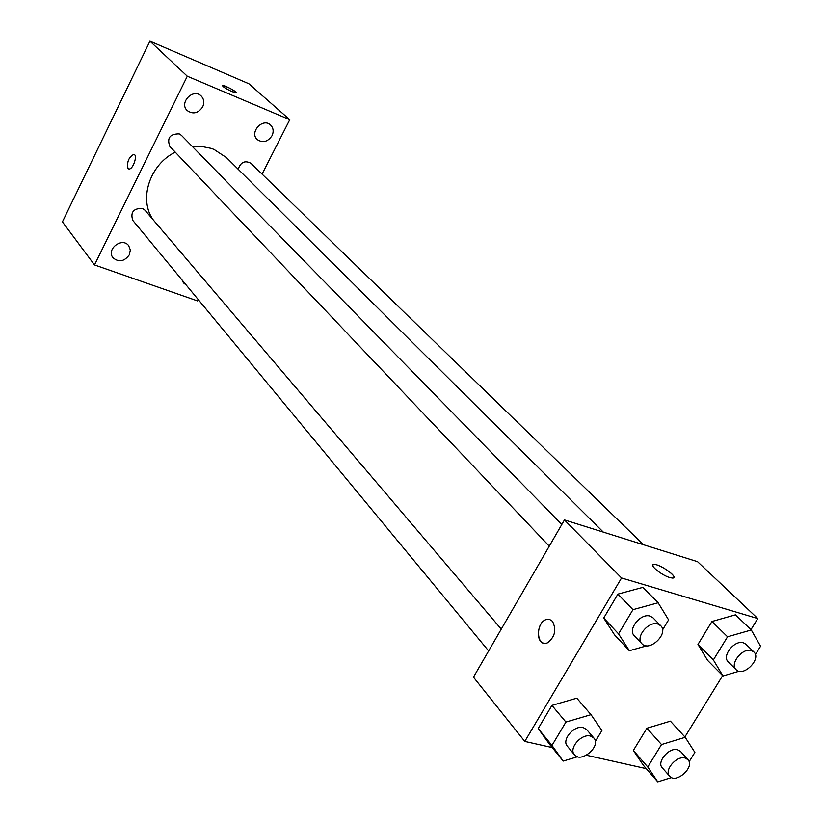 <?xml version="1.0" encoding="UTF-8"?>
<svg xmlns="http://www.w3.org/2000/svg" width="823" height="823" viewBox="0 0 823 823"><rect width="100%" height="100%" fill="white"/><g stroke="black" fill="none" stroke-linecap="round" stroke-linejoin="round"><path stroke-width="1.23" d="M198.24 299.593L197.561 300.93L94.501 264.934L62.435 221.871L149.94 41.15L248.896 83.771L289.768 119.705L262.084 174.116M182.027 279.974L183.478 282.886L186.08 284.871M272.022 135.723C273.894 131.526 273.411 127.956 270.582 125.024C262.784 117.308 248.978 132.493 257.311 139.622C262.846 143.192 267.753 141.895 272.022 135.723M202.695 106.877C204.526 102.669 204.022 99.048 201.182 96.003C193.179 87.722 178.694 102.906 187.253 110.601C193.086 114.562 198.23 113.317 202.695 106.877M129.345 254.801L130.332 249.976L128.666 245.655C122.185 236.736 105.889 249.328 113.018 257.774C118.862 262.588 124.304 261.591 129.345 254.801M94.501 264.934L187.284 76.22L149.94 41.15M134.067 154.436L133.779 154.364C128.717 157.255 126.783 161.956 127.977 168.458L128.861 168.962C132.956 169.97 138.089 154.693 133.779 154.364C128.707 157.255 126.773 161.956 127.977 168.458L128.573 168.89M187.284 76.22L289.768 119.705M231.983 91.6C225.656 88.627 222.508 86.6 222.56 85.51C224.278 84.862 238.341 92.464 235.985 92.773L231.983 91.6M222.56 85.51L222.549 85.52C228.29 87.104 232.827 89.491 236.15 92.66M561.8 524.508L181.43 135.342L179.208 133.871C169.867 133.861 166.76 138.079 169.877 146.515L549.27 546.163M501.258 629.132L145.002 210.204L142.369 208.373C133.429 208.312 130.229 212.313 132.77 220.369L488.636 650.952M643.493 544.723L250.953 163.304C244.915 160.115 240.666 162.1 238.197 169.26M603.28 532.1L226.49 157.625L213.898 149.364L211.058 148.346L202.026 146.545L192.541 146.72M175.227 152.152C149.549 164.765 138.501 199.526 153.171 219.803M552.212 747.572L524.786 741.43L473.462 677.175L564.455 519.92L697.565 561.687L757.798 618.557L750.957 629.667M524.786 741.43L621.55 577.972L564.455 519.92M552.428 621.221C556.708 629.821 555.011 637.043 547.346 642.886C536.524 647.722 535.207 623.032 546.019 619.616L549.476 619.369L552.428 621.221M643.38 765.297L633.36 750.463L646.899 728.242L670.395 721.164L646.899 728.242L633.36 750.463L643.38 765.297L657.762 781.85L647.752 766.985L661.507 744.558L685.199 737.315L694.879 752.407L689.129 761.697M614.544 634.862L603.712 618.052L617.898 594.124L642.845 587.375L617.898 594.124L603.712 618.052L614.544 634.862L629.369 650.736L618.536 633.854L632.959 609.678L658.133 602.765L668.595 619.894L662.556 629.914M646.302 768.651L586.418 755.236M722.645 675.642L684.88 736.966M621.55 577.972L757.798 618.557M549.414 744.136L538.191 728.561L551.914 705.404L576.8 698.182L551.914 705.404L538.191 728.561L549.414 744.136L563.21 761.069L551.976 745.453L565.915 722.069L591.027 714.673L601.911 730.536L595.327 741.461M707.595 660.396L697.966 644.43L711.946 621.488L735.474 614.843L711.946 621.488L697.966 644.43L707.595 660.396L722.975 675.971L713.356 659.953L727.563 636.786L751.296 629.986L760.565 646.24L755.38 654.614M669.809 577.551C661.064 575.112 647.845 563.848 654.336 564.444C661.106 564.352 680.014 578.641 672.278 578.044L669.809 577.551M652.834 564.938L654.336 564.444C659.717 564.311 675.889 575.174 673.821 577.551M543.643 643.175C535.413 641.601 537.409 622.209 546.03 619.616L549.599 619.4M739.033 671.239L722.975 675.971M753.868 651.97L745.875 644.203L743.406 642.804C734.6 639.656 721.514 656.075 728.211 661.815L736.091 669.685C743.159 677.566 761.851 658.925 753.868 651.97L751.389 650.571C742.572 647.444 729.384 663.945 736.091 669.685M713.356 659.953L697.966 644.43M727.563 636.786L711.946 621.488M751.296 629.986L735.474 614.843M671.517 777.54L657.762 781.85M687.997 759.68L680.518 751.409L677.555 749.722C669.006 747.14 656.384 762.098 662.268 767.808L669.644 776.182C675.981 784.247 695.281 766.892 687.997 759.68L685.024 758.004C676.455 755.432 663.75 770.462 669.644 776.182M647.752 766.985L633.36 750.463M661.507 744.558L646.899 728.242M685.199 737.315L670.395 721.164M646.785 645.798L629.369 650.736M660.735 625.727L653.009 617.816L650.119 616.139C640.757 612.816 627.363 629.43 634.286 635.737L641.899 643.751C649.326 652.454 669.15 633.484 660.735 625.727L657.834 624.04C648.452 620.737 634.965 637.444 641.899 643.751M618.536 633.854L603.712 618.052M632.959 609.678L617.898 594.124M658.133 602.765L642.845 587.375M577.561 756.728L563.21 761.069M593.918 738.087L586.717 729.631L583.281 727.604C574.228 724.888 561.327 739.928 567.325 746.173L574.403 754.732C580.987 763.631 601.52 746.111 593.918 738.087L590.461 736.071C581.388 733.365 568.395 748.488 574.403 754.732M551.976 745.453L538.191 728.561M565.915 722.069L551.914 705.404M591.027 714.673L576.8 698.182"/></g></svg>
